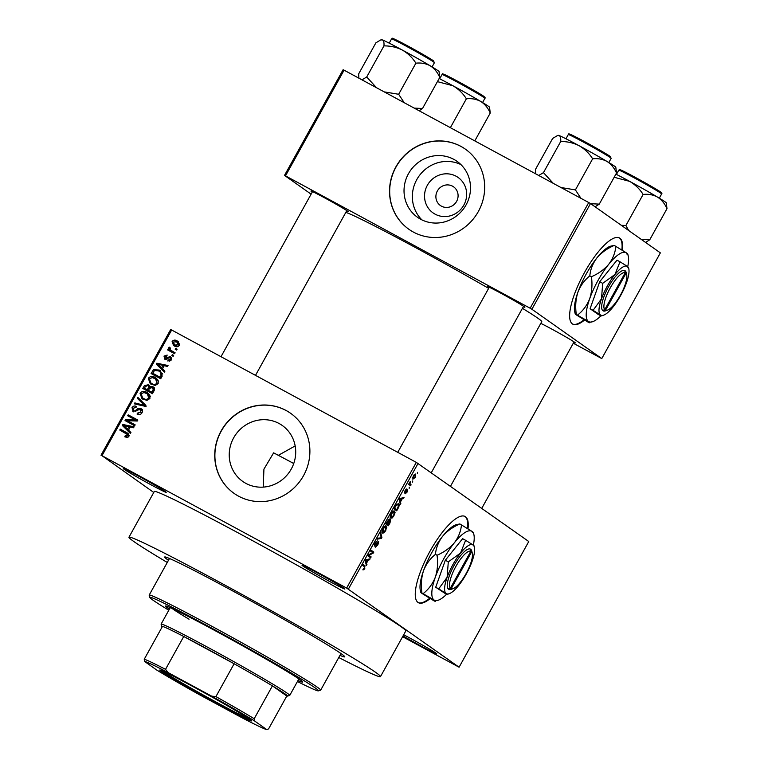 <?xml version="1.0" encoding="UTF-8"?>
<svg xmlns="http://www.w3.org/2000/svg" width="768" height="768" viewBox="0 0 768 768"><rect width="100%" height="100%" fill="white"/><g stroke="black" fill="none" stroke-linecap="round" stroke-linejoin="round"><path stroke-width="1.15" d="M329.347 581.299A24.509 0.816 29 0 1 302.045 565.238A24.509 0.816 29 0 1 317.568 572.986A24.509 0.816 29 0 1 344.899 588.998A24.509 0.816 29 0 1 329.347 581.299M403.69 634.752A24.509 0.816 29 0 1 409.421 637.814A24.509 0.816 29 0 1 436.752 653.827A24.509 0.816 29 0 1 421.2 646.128A24.509 0.816 29 0 1 403.037 635.942M150.672 484.618A24.509 0.816 29 0 1 123.379 468.566A24.509 0.816 29 0 1 138.902 476.314A24.509 0.816 29 0 1 166.224 492.317A24.509 0.816 29 0 1 150.672 484.618M468.019 528.797A49.018 14.323 118.4 0 0 465.082 516.48A49.018 14.323 118.4 0 0 429.974 551.28A49.018 14.323 118.4 0 0 418.426 602.707A49.018 14.323 118.4 0 0 430.128 598.598M467.472 528.461A49.018 14.323 118.4 0 0 464.794 516.336M435.082 214.157A21.696 20.736 125.2 0 1 427.344 185.309A21.696 20.736 125.2 0 1 456.106 176.218A21.696 20.736 125.2 0 1 463.843 205.066A21.696 20.736 125.2 0 1 435.082 214.157M452.534 186.173A11.434 10.934 -54.8 0 0 437.702 190.406A11.434 10.934 -54.8 0 0 440.39 205.517A11.434 10.934 -54.8 0 0 441.446 206.17A11.434 10.934 -54.8 0 0 456.278 201.936A11.434 10.934 -54.8 0 0 453.581 186.826A11.434 10.934 -54.8 0 0 452.534 186.173M453.869 159.379A34.253 32.736 -54.8 0 0 409.45 172.051A34.253 32.736 -54.8 0 0 417.523 217.296A34.253 32.736 -54.8 0 0 420.672 219.254A34.253 32.736 -54.8 0 0 465.091 206.573A34.253 32.736 -54.8 0 0 457.018 161.328A34.253 32.736 -54.8 0 0 453.869 159.379M460.944 164.611A34.253 32.736 -54.8 0 0 418.848 176.314A34.253 32.736 -54.8 0 0 421.92 219.888M460.867 146.352A49.018 46.848 -54.8 0 0 397.296 164.496A49.018 46.848 -54.8 0 0 408.845 229.248A49.018 46.848 -54.8 0 0 413.357 232.051A49.018 46.848 -54.8 0 0 476.928 213.907A49.018 46.848 -54.8 0 0 465.379 149.155A49.018 46.848 -54.8 0 0 460.867 146.352M465.456 149.213A49.018 46.848 -54.8 0 0 461.021 146.467A49.018 46.848 -54.8 0 0 397.478 164.563A49.018 46.848 -54.8 0 0 408.922 229.306M278.333 455.328L295.171 445.92M263.222 487.114L263.923 469.162L273.619 452.851A98.035 3.264 -151 0 1 293.741 463.526M245.875 483.37A34.253 32.736 125.2 0 1 242.726 481.411A34.253 32.736 125.2 0 1 234.653 436.166A34.253 32.736 125.2 0 1 279.062 423.494A34.253 32.736 125.2 0 1 282.221 425.453A34.253 32.736 125.2 0 1 290.294 470.688A34.253 32.736 125.2 0 1 245.875 483.37M286.07 410.467A49.018 46.848 -54.8 0 0 222.499 428.611A49.018 46.848 -54.8 0 0 234.048 493.363A49.018 46.848 -54.8 0 0 238.56 496.166A49.018 46.848 -54.8 0 0 302.131 478.022A49.018 46.848 -54.8 0 0 290.582 413.27A49.018 46.848 -54.8 0 0 286.07 410.467M290.659 413.328A49.018 46.848 -54.8 0 0 286.224 410.582A49.018 46.848 -54.8 0 0 222.682 428.688A49.018 46.848 -54.8 0 0 234.125 493.421M488.995 287.722A21.245 0.71 29 0 1 487.728 286.675A21.245 0.71 29 0 1 501.178 293.386A21.245 0.71 29 0 1 524.861 307.258A21.245 0.71 29 0 1 523.296 306.73M312.25 192.086A21.245 0.71 29 0 1 310.973 191.04A21.245 0.71 29 0 1 324.432 197.75A21.245 0.71 29 0 1 348.115 211.622A21.245 0.71 29 0 1 346.55 211.094M540.797 323.366A21.245 0.71 29 0 1 551.654 329.011A21.245 0.71 29 0 1 575.338 342.893A21.245 0.71 29 0 1 573.782 342.365M168.461 560.314A102.941 3.427 29 0 1 164.784 556.944A102.941 3.427 29 0 1 229.987 589.469A102.941 3.427 29 0 1 344.755 656.707A102.941 3.427 29 0 1 339.955 655.373M338.765 657.514A143.789 4.79 -151 0 0 380.477 676.637A143.789 4.79 -151 0 0 220.176 582.547A143.789 4.79 -151 0 0 128.957 537.216A143.789 4.79 -151 0 0 167.27 562.454M380.477 676.637L405.811 630.931A143.789 4.79 -151 0 0 245.51 536.842A143.789 4.79 -151 0 0 154.291 491.51L128.957 537.216M450.499 486.278L541.757 321.648A112.742 3.754 -151 0 0 522.422 308.314M488.64 288.365A112.742 3.754 -151 0 0 416.064 247.872A112.742 3.754 -151 0 0 345.821 212.419M622.406 250.272A49.018 14.323 118.4 0 0 619.469 237.955A49.018 14.323 118.4 0 0 584.362 272.755A49.018 14.323 118.4 0 0 572.813 324.182A49.018 14.323 118.4 0 0 584.515 320.074M621.859 249.936A49.018 14.323 118.4 0 0 619.181 237.811M412.723 480.931L412.608 482.122L412.723 480.931M410.064 484.109L411.101 484.848L410.592 485.75L408.595 484.339L410.246 481.536L410.064 484.109L409.027 483.552M409.267 487.162L409.152 488.352L409.267 487.162M407.674 489.302L407.174 492L405.302 493.766L407.299 490.291L404.525 493.027L405.091 490.579L406.829 488.87L404.986 492.096L407.712 489.322M407.29 490.291L406.56 490.166M400.512 501.869L400.368 504.192L399.158 499.488L399.686 498.528L404.045 497.568L403.517 498.518L402.259 498.73L400.512 501.869L399.648 501.408M394.07 515.645L392.198 517.949L390.758 518.179C389.866 517.824 390.038 516.317 391.258 513.648C392.822 511.286 393.936 510.451 394.608 511.142L395.098 512.746L393.725 515.453M385.795 530.573L383.923 532.877L382.483 533.107C381.59 532.762 381.754 531.245 382.982 528.576C384.538 526.214 385.661 525.379 386.333 526.08L386.822 527.674L385.45 530.39M364.79 568.474L363.802 569.76L362.842 569.837L364.829 567.082L362.64 565.354L363.149 564.451L365.011 565.766L364.445 568.282M363.082 569.366L363.802 569.76L362.842 569.837M346.637 588.067L416.304 462.374L528.768 541.517L459.091 667.21L346.637 588.067L101.99 455.693L153.763 492.461M418.07 463.392L348.403 589.085M366.538 563.165L366.403 565.478L365.184 560.774L365.712 559.814L370.07 558.854L369.542 559.805L368.285 560.016L366.538 563.165L365.683 562.694M368.947 555.36L371.146 556.906L370.646 557.818L367.901 555.878L368.438 554.909L372.768 552.634L370.56 551.078L371.069 550.166L373.814 552.106L373.267 553.085L368.947 555.36L368.362 555.043M378.662 541.44L377.894 544.838L375.293 547.19L377.616 544.522L378.163 542.352L374.304 546.125L374.986 543.005L377.318 540.854L375.322 543.206L375.254 545.136L378.662 541.44M374.189 544.886L375.254 545.136M380.736 532.723L381.898 537.514L381.408 538.406L377.165 539.165L377.683 538.224L381.302 537.792L380.208 533.674L380.736 532.723M390.614 519.542L389.981 522.931L388.426 525.744L385.68 523.805L389.318 518.966L389.347 520.358L390.662 519.562M398.448 503.597L398.698 503.731C399.61 504.048 399.437 505.517 398.179 508.147L396.701 510.816L393.955 508.877L396.211 504.922L398.554 503.645M415.45 474.038L415.267 477.398L412.829 479.203L413.203 475.939L415.526 474.067M417.466 472.358L417.36 473.549L417.466 472.358M101.011 455.222L170.678 329.53L171.658 330L101.99 455.693M459.091 667.21L402.605 636.71M177.12 349.162L176.621 350.064L175.238 349.325L175.747 348.413L177.12 349.162M173.664 355.392L173.165 356.304L171.792 355.555L172.291 354.643L173.664 355.392M164.909 371.184L164.381 372.144L156.298 364.166L156.826 363.216L168.048 365.52L167.53 366.47L164.218 365.702L162.47 368.851L164.909 371.184M155.213 385.43L150.298 383.846L148.301 378.288C150.317 376.138 152.611 375.859 155.194 377.462L158.141 380.237L158.17 383.635L155.213 385.43M146.938 400.358L142.022 398.784L140.026 393.216C142.042 391.075 144.336 390.797 146.909 392.4L149.866 395.165L149.894 398.563L146.938 400.358M133.229 411.667L132.029 407.654C133.171 405.974 134.64 405.581 136.416 406.464L136.042 407.443L133.171 408.23L133.766 410.774L134.909 411.014L137.722 408.624L140.774 408.48C142.454 409.526 142.867 410.976 141.994 412.829C140.698 414.682 139.056 415.104 137.078 414.077L137.453 413.107L140.909 412.138L140.285 409.402L132.854 411.427M142.474 411.024L140.285 409.402M130.934 432.47L130.406 433.43L122.323 425.462L122.851 424.502L134.083 426.806L133.555 427.757L130.243 426.989L128.496 430.138L130.934 432.47M416.304 462.374L171.658 330M127.421 437.52L124.8 436.81L125.174 435.83L127.786 435.811L127.21 434.122L129.178 435.552L119.779 430.042L120.288 429.13L127.824 433.286L128.89 436.464L127.421 437.52M135.158 424.858L134.659 425.77L125.03 420.566L125.568 419.597L135.408 419.933L127.699 415.757L128.198 414.845L137.827 420.058L137.28 421.027L127.459 420.691L135.158 424.858M145.91 405.466L145.421 406.358L134.304 403.843L134.822 402.902L144.509 405.36L137.347 398.362L137.866 397.411L145.91 405.466M148.829 384.931L149.654 386.544L152.707 386.582C154.502 387.581 154.934 389.011 153.994 390.883L152.438 393.696L142.81 388.493L144.374 385.661L148.531 384.691M162.192 376.099L160.714 378.758L151.094 373.555L153.475 369.667L159.235 370.032L160.387 370.742L162.192 376.099M164.87 359.242L164.006 356.112L167.174 355.085L166.8 356.064L165.024 356.621L165.226 358.253L170.237 356.573L171.274 359.99L167.798 360.989L168.182 360.019L170.314 359.386L169.91 357.571L164.582 359.059M171.648 358.79L169.91 357.571M166.608 359.222L165.12 358.176L165.494 359.482M175.104 352.79L174.605 353.702L167.606 349.92L168.106 349.008L169.229 349.613L168.586 347.856L169.44 347.194L170.294 348L170.141 349.891L175.104 352.79M170.141 349.891L174.998 352.992M179.366 345.398C177.907 346.992 176.227 347.184 174.346 345.965L173.51 345.456L172.118 341.472C173.558 339.888 175.21 339.686 177.082 340.867L177.965 341.405L179.366 345.398M588.73 202.541L590.496 203.558L531.907 309.254L530.141 308.237L588.73 202.541L344.083 70.166L285.494 175.862L284.515 175.402L311.098 194.16M284.515 175.402L343.104 69.706L344.083 70.166M531.907 309.254L601.776 358.57L573.302 343.229M601.776 358.57L660.365 252.874L590.496 203.558M530.141 308.237L285.494 175.862M572.544 324.019A49.018 14.323 118.4 0 0 583.997 319.757M418.157 602.544A49.018 14.323 118.4 0 0 429.61 598.282M126.538 437.482L126.749 436.944L125.174 435.83M126.749 436.944L127.901 437.405M128.832 436.55L127.786 435.811M121.459 430.954L121.853 430.243L120.288 429.13M121.853 430.243L128.467 433.814M130.57 433.142L122.323 425.462M123.888 426.566L124.234 425.952M124.397 425.664L122.851 424.502M124.426 425.606L133.69 427.517M125.213 426.854L127.546 429.216L128.947 426.691L123.629 425.453L125.213 426.854M128.592 429.965L127.546 429.216M129.994 427.43L128.947 426.691M126.72 421.469L127.142 420.701L125.568 419.597M136.954 421.018L135.408 419.933M129.379 416.669L129.773 415.958L128.198 414.845M129.773 415.958L137.712 420.25M135.053 425.059L127.459 420.691M138.864 414.614L137.453 413.107M139.027 414.211L139.958 414.509M141.965 412.877L140.909 412.138M133.728 411.888L133.171 410.275M133.085 408.394L132.029 407.654M135.418 407.222L136.176 407.107M135.926 411.734L134.909 411.014M138.749 409.354L137.722 408.624M139.286 409.738L142.339 409.594M136.243 404.285L134.822 402.902M136.397 404.006L146.074 406.464L137.347 398.362M145.555 406.099L144.509 405.36M138.912 399.466L139.277 398.813M142.858 399.312L141.197 396.442M141.082 393.965L140.026 393.216M144.307 392.544L148.483 393.504L146.909 392.4M150.307 396.518L147.264 393.83L143.99 392.496L141.158 393.821L142.637 397.939L143.664 398.573C145.574 399.763 147.274 399.562 148.771 397.968L147.264 393.83M142.637 397.939L147.005 400.349M145.229 399.677L143.664 398.573M149.818 398.707L148.771 397.968M144.49 389.395L144.96 388.56M145.43 386.41L144.374 385.661M147.504 385.315L149.194 385.344M150.691 387.283L149.654 386.544M151.229 387.658L154.272 387.696M154.541 389.222L152.208 387.494L149.434 388.56L148.435 390.355L151.814 392.179L153.283 389.242L152.208 387.494M148.435 390.355L152.822 392.986M150.269 388.147L149.405 386.573M149.885 387.869L147.84 385.469L145.315 386.611L144.442 388.186L148.963 390.72M144.442 388.186L147.312 389.741L148.694 387.034M148.886 390.854L147.312 389.741M149.683 386.746L147.84 385.469M152.861 392.918L151.814 392.179M154.387 390.019L153.283 389.242M153.936 390.989L152.88 390.25M151.133 384.374L149.472 381.514M149.357 379.037L148.301 378.288M152.582 377.616L156.758 378.576L155.194 377.462M158.582 381.581L155.549 378.902L152.266 377.568L149.434 378.893L150.912 383.011L151.939 383.635C153.85 384.835 155.549 384.634 157.046 383.03L155.549 378.902M150.912 383.011L155.28 385.421M153.514 384.749L151.939 383.635M158.093 383.77L157.046 383.03M152.774 374.467L153.235 373.622M154.56 370.435L153.475 369.667M156.538 370.109L160.8 371.136L159.235 370.032M162.739 374.083L158.717 370.934L154.522 370.454L152.717 373.258L160.09 377.242L160.992 375.61L160.858 372.566L159.686 371.53M152.717 373.258L161.107 378.058M161.146 377.99L160.09 377.242M162.432 373.67L160.858 372.566M162.048 376.349L160.992 375.61M164.534 371.856L156.298 364.166M157.862 365.28L158.208 364.656M158.362 364.378L156.826 363.216M158.39 364.32L167.664 366.221M159.187 365.568L161.52 367.93L162.922 365.405L157.594 364.166L159.187 365.568M162.566 368.678L161.52 367.93M163.968 366.144L162.922 365.405M169.699 361.238L168.182 360.019M171.245 360.048L170.314 359.386M164.947 356.774L164.006 356.112M166.685 359.29L165.226 358.253M167.146 359.107L165.974 358.272M169.776 357.514L171.245 357.437M173.578 355.555L172.291 354.643M169.286 350.822L169.68 350.112L168.106 349.008M169.68 350.112L169.229 349.613M170.794 350.717L170.256 349.987M169.757 348.682L168.586 347.856M171.715 350.995L173.05 351.936M177.034 349.325L175.747 348.413M174.374 345.984L173.366 343.901M173.059 342.134L172.118 341.472M175.43 341.309L178.646 341.971L177.082 340.867M179.702 344.093L176.64 341.808L173.107 342.038L174.845 345.053L178.387 344.832L176.64 341.808M176.41 346.166L174.154 344.63L177.629 346.675M179.318 345.485L178.387 344.832M366.029 564.038L366.931 564.528M368.448 559.219L369.542 559.805M367.277 559.469L368.285 560.016M366.058 561.216L366.394 562.627L367.795 560.102L365.77 560.429L366.058 561.216L365.203 560.746M365.549 562.166L366.394 562.627M366.826 559.574L367.795 560.102M368.208 555.322L371.146 556.906M370.867 550.512L373.814 552.106M372.595 552.72L373.267 553.085M376.109 541.382L376.848 541.786M381.082 537.072L381.898 537.514M380.419 537.878L381.408 538.406M381.926 531.802L383.923 532.877M386.102 527.29L386.822 527.674M383.309 528.797L383.078 532.262L381.936 531.638L382.992 532.205L385.469 530.352L385.824 526.982L382.963 528.614M384.422 526.627L385.824 526.982M386.506 523.123L387.322 523.699L388.858 519.907L386.16 522.941M386.102 523.046L387.322 523.699M387.638 523.93L388.608 524.611L390.211 520.502L387.638 523.93L386.074 523.085M386.006 523.21L388.608 524.611M390.202 516.874L392.198 517.949M394.378 512.352L395.098 512.746M391.584 513.869L391.267 517.277L390.211 516.71L391.267 517.277L393.754 515.424L394.099 512.045L391.238 513.686M392.698 511.69L394.099 512.045M394.435 508.003L396.883 509.674L398.659 505.469L397.037 504.01M394.291 508.272L396.883 509.674M395.328 506.4L394.781 508.195M396.077 505.123L395.674 506.582M398.189 504.634L396.442 505.325M400.003 502.752L400.896 503.242M402.422 497.923L403.517 498.518M401.251 498.182L402.259 498.73M400.032 499.93L400.368 501.341L401.77 498.806L399.744 499.142L400.032 499.93L399.168 499.459M399.514 500.88L400.368 501.341M400.8 498.288L401.77 498.806M405.792 489.504L406.358 489.811M408.96 483.686L411.101 484.848M413.165 476.006L413.414 478.339L412.474 477.83L413.338 478.291L414.998 477.178L415.133 475.046L414.211 474.547L414.989 474.97M415.133 475.046L413.472 476.17M298.003 680.506A78.432 2.611 -151 0 0 302.726 682.09A78.432 2.611 -151 0 0 215.29 630.768A78.432 2.611 -151 0 0 165.533 606.038A78.432 2.611 -151 0 0 169.382 609.206M298.79 679.075A78.432 2.611 -151 0 0 299.683 679.469M297.437 681.523A96.403 3.206 -151 0 0 318.346 690.864A96.403 3.206 -151 0 0 210.97 627.715A96.403 3.206 -151 0 0 149.808 597.446A96.403 3.206 -151 0 0 168.816 610.234M149.808 597.446L149.165 595.229A98.035 3.264 29 0 1 149.174 595.104A98.035 3.264 29 0 1 211.373 626.006A98.035 3.264 29 0 1 320.669 690.163A98.035 3.264 29 0 1 320.563 690.23L318.346 690.864M189.053 619.21A73.526 2.448 29 0 1 172.07 608.438M169.373 607.229A78.432 2.611 -151 0 0 170.17 607.776M615.802 167.203A32.89 1.094 -151 0 0 614.698 166.262A32.89 1.094 -151 0 0 607.046 161.472C611.146 164.141 614.294 167.99 616.512 173.03L615.802 167.203M595.075 206.794L599.28 204.125L616.512 173.03M599.28 204.125L590.678 203.693M592.646 158.813C597.898 158.246 602.698 159.13 607.046 161.472A32.89 1.094 -151 0 0 579.139 145.728C584.688 148.963 589.19 153.322 592.646 158.813L575.405 189.907L560.966 187.517M580.963 198.336L575.405 189.907M560.698 141.533C567.254 141.456 573.398 142.848 579.139 145.728A32.89 1.094 -151 0 0 559.133 135.552C560.458 136.253 560.976 138.25 560.698 141.533L543.466 172.627L538.733 175.488M553.267 183.36L543.466 172.627M535.651 173.827L535.392 169.565L552.634 138.461L557.453 135.581L559.133 135.552A32.89 1.094 -151 0 0 558.307 135.331L557.453 135.581M161.51 671.606A52.454 1.747 29 0 1 159.802 670.013A52.454 1.747 29 0 1 200.448 690.634A52.454 1.747 29 0 1 249.744 719.357A52.454 1.747 29 0 1 251.501 720.845A52.454 1.747 29 0 1 212.323 701.165A52.454 1.747 29 0 1 161.51 671.606M162.336 670.858A51.475 1.709 -151 0 0 162.806 671.203A51.475 1.709 -151 0 0 206.208 696.643A51.475 1.709 -151 0 0 249.456 719.146M161.741 626.438L161.107 624.221A73.526 2.448 29 0 1 161.107 624.125A73.526 2.448 29 0 1 217.094 652.387A73.526 2.448 29 0 1 287.27 693.235A73.526 2.448 29 0 1 289.728 695.424A73.526 2.448 29 0 1 289.651 695.472L287.434 696.106A71.894 2.39 -151 0 0 285.101 693.926A71.894 2.39 -151 0 0 272.41 685.872A71.894 2.39 -151 0 0 234.125 663.754L183.734 636.49A71.894 2.39 -151 0 0 162.461 626.381A71.894 2.39 -151 0 0 161.741 626.438A71.894 2.39 -151 0 0 162.154 626.928M254.198 718.723L254.41 720.854A70.262 2.342 -151 0 0 211.613 696.134L215.914 696.605A71.894 2.39 29 0 1 254.198 718.723L272.41 685.872L286.8 696.029A71.894 2.39 -151 0 0 287.434 696.106M215.914 696.605L234.125 663.754A71.894 2.39 -151 0 0 183.734 636.49L165.523 669.341L168.24 672.662A70.262 2.342 -151 0 0 144.461 661.363L156.845 670.109A70.262 2.342 -151 0 0 199.642 694.829L243.014 718.301A70.262 2.342 -151 0 0 266.794 729.6L254.41 720.854M144.461 661.363L144.25 659.232A71.894 2.39 29 0 1 165.523 669.341M162.461 626.381L144.25 659.232M266.794 729.6L268.589 728.88L286.8 696.029M211.613 696.134L168.24 672.662M645.552 242.429L649.757 239.76L641.155 239.318M666.989 208.656L666.278 202.829A32.89 1.094 -151 0 0 657.523 197.107C661.622 199.766 664.781 203.626 666.989 208.656L649.757 239.76M643.123 194.438C648.374 193.872 653.174 194.765 657.523 197.107A32.89 1.094 -151 0 0 629.616 181.354C635.165 184.589 639.667 188.957 643.123 194.438L625.882 225.542L621.283 225.293M628.675 230.506L625.882 225.542M614.16 177.274L629.616 181.354A32.89 1.094 29 0 0 615.898 174.134M439.056 71.568A32.89 1.094 -151 0 0 437.952 70.627A32.89 1.094 -151 0 0 430.291 65.837C434.39 68.506 437.549 72.355 439.766 77.395L439.056 71.568M419.136 110.774L422.525 108.49L439.766 77.395M422.525 108.49L414.211 108.115M415.891 63.178C421.152 62.611 425.952 63.494 430.291 65.837A32.89 1.094 -151 0 0 402.394 50.093C407.942 53.328 412.445 57.686 415.891 63.178L398.659 94.272L384.221 91.882M404.218 102.701L398.659 94.272M383.952 45.898C390.509 45.821 396.653 47.213 402.394 50.093A32.89 1.094 -151 0 0 382.387 39.917C383.702 40.618 384.23 42.614 383.952 45.898L366.72 76.992L361.987 79.853M376.522 87.725L366.72 76.992M358.906 78.192L358.646 73.93L375.888 42.826L380.707 39.946L382.387 39.917A32.89 1.094 -151 0 0 381.562 39.696L380.707 39.946M490.243 113.021L489.533 107.194A32.89 1.094 -151 0 0 480.778 101.472C484.877 104.131 488.026 107.99 490.243 113.021L474.797 140.89M466.378 98.803C471.629 98.237 476.429 99.13 480.778 101.472A32.89 1.094 -151 0 0 452.87 85.718C458.419 88.954 462.922 93.322 466.378 98.803L450.374 127.68M437.414 81.638L452.87 85.718A32.89 1.094 29 0 0 439.152 78.499M470.861 551.213L450.336 588.24L448.166 588.922L448.954 589.478A22.877 6.682 118.4 0 0 451.046 589.382L453.034 588.691A21.245 6.202 118.4 0 0 466.445 572.957A21.245 6.202 118.4 0 0 472.282 553.114A21.245 6.202 118.4 0 0 471.648 551.77L471.091 549.542L470.275 549.034L470.861 551.213A21.245 6.202 118.4 0 0 455.885 566.4A21.245 6.202 118.4 0 0 450.336 588.24M470.275 549.034A22.877 6.682 118.4 0 0 454.118 565.382A22.877 6.682 118.4 0 0 448.166 588.922M448.301 561.859L447.11 577.315L438.691 588.864L446.16 593.539L446.39 594.307L435.706 587.251L445.315 560.246L462.624 538.685L465.61 540.298L460.57 553.037L448.301 561.859L445.315 560.246M473.318 545.741L473.078 544.973L465.61 540.298M438.691 588.864L435.706 587.251M446.16 593.539A27.782 8.112 118.4 0 0 449.213 593.702A27.782 8.112 118.4 0 0 458.669 585.475A27.782 8.112 118.4 0 0 472.128 561.197A27.782 8.112 118.4 0 0 474.384 547.171A27.782 8.112 118.4 0 0 473.078 544.973A27.782 8.112 118.4 0 0 460.57 553.037A27.782 8.112 118.4 0 0 447.11 577.315A27.782 8.112 118.4 0 0 446.16 593.539L446.39 594.307M473.338 545.165A39.216 11.453 118.4 0 0 473.866 534.509A39.216 11.453 118.4 0 0 472.022 531.408A39.216 11.453 118.4 0 0 454.358 542.794A39.216 11.453 118.4 0 0 435.36 577.066A39.216 11.453 118.4 0 0 434.016 599.971A39.216 11.453 118.4 0 0 438.326 600.192A39.216 11.453 118.4 0 0 446.534 594.346M434.352 601.046L422.198 593.568C420.48 592.33 420.365 591.965 421.862 592.493C420.787 584.832 421.344 577.565 423.542 570.672C426.115 564.086 430.08 558.653 435.427 554.371C436.042 547.91 438.413 541.92 442.541 536.39C447.024 531.149 452.803 527.002 459.869 523.939L455.894 524.784A39.216 11.453 118.4 0 0 442.541 536.39A39.216 11.453 118.4 0 0 423.542 570.672A39.216 11.453 118.4 0 0 420.355 590.467L420.826 592.387L434.016 599.971C435.734 601.21 435.85 601.574 434.352 601.046L438.326 600.192M472.358 532.483C473.846 533.011 473.741 532.656 472.022 531.408L459.869 523.939M461.482 524.813C460.867 531.274 458.496 537.264 454.358 542.794C449.875 548.026 444.096 552.182 437.04 555.245L435.427 554.371M437.04 555.245C438.115 562.906 437.558 570.182 435.36 577.066C432.787 583.661 428.822 589.094 423.475 593.366M472.282 553.114L471.782 551.069A22.877 6.682 118.4 0 0 471.062 549.59M448.954 589.478L451.123 588.787L471.648 551.77M451.123 588.787A21.245 6.202 118.4 0 0 453.034 588.691M470.304 549.11L471.091 549.542M625.248 272.688L604.723 309.715L602.525 310.454L603.341 310.954A22.877 6.682 118.4 0 0 605.434 310.867L607.421 310.166A21.245 6.202 118.4 0 0 620.832 294.432A21.245 6.202 118.4 0 0 626.669 274.589A21.245 6.202 118.4 0 0 626.035 273.245L624.691 270.461L625.248 272.688A21.245 6.202 118.4 0 0 610.272 287.875A21.245 6.202 118.4 0 0 604.723 309.715M624.672 270.509A22.877 6.682 118.4 0 0 608.506 286.858A22.877 6.682 118.4 0 0 602.554 310.406M602.688 283.344L601.498 298.8L593.078 310.339L600.547 315.014L600.787 315.782L597.802 314.17L590.093 308.726L599.702 281.731L617.011 260.16L619.997 261.782L614.957 274.512L602.688 283.344L599.702 281.731M627.706 267.216L627.466 266.458L619.997 261.782M593.078 310.339L590.093 308.726M600.547 315.014A27.782 8.112 118.4 0 0 603.6 315.178A27.782 8.112 118.4 0 0 613.056 306.95A27.782 8.112 118.4 0 0 626.515 282.672A27.782 8.112 118.4 0 0 628.771 268.656A27.782 8.112 118.4 0 0 627.466 266.458A27.782 8.112 118.4 0 0 614.957 274.512A27.782 8.112 118.4 0 0 601.498 298.8A27.782 8.112 118.4 0 0 600.547 315.014L600.787 315.782M627.725 266.64A39.216 11.453 118.4 0 0 628.253 255.994A39.216 11.453 118.4 0 0 626.41 252.883A39.216 11.453 118.4 0 0 608.746 264.269A39.216 11.453 118.4 0 0 589.747 298.55A39.216 11.453 118.4 0 0 588.403 321.446A39.216 11.453 118.4 0 0 592.714 321.677A39.216 11.453 118.4 0 0 600.922 315.821M588.739 322.522L576.586 315.053C574.867 313.805 574.752 313.44 576.25 313.968C575.174 306.307 575.731 299.04 577.93 292.147C580.502 285.562 584.467 280.128 589.814 275.856C590.429 269.386 592.8 263.395 596.928 257.875C601.421 252.634 607.19 248.477 614.256 245.414L610.282 246.259A39.216 11.453 118.4 0 0 596.928 257.875A39.216 11.453 118.4 0 0 577.93 292.147A39.216 11.453 118.4 0 0 574.742 311.942L575.213 313.872L588.403 321.446C590.122 322.694 590.237 323.05 588.739 322.522L592.714 321.677M626.746 253.968C628.234 254.486 628.128 254.131 626.41 252.883L614.256 245.414M615.869 246.288C615.254 252.749 612.883 258.739 608.746 264.269C604.262 269.51 598.483 273.658 591.427 276.73L589.814 275.856M591.427 276.73C592.502 284.39 591.946 291.658 589.747 298.55C587.174 305.136 583.21 310.57 577.862 314.842M626.669 274.589L626.17 272.544A22.877 6.682 118.4 0 0 625.45 271.066M603.341 310.954L605.51 310.272L626.035 273.245M605.51 310.272A21.245 6.202 118.4 0 0 607.421 310.166M624.691 270.586L625.478 271.018M128.381 433.776L126.816 432.662M137.29 410.602L136.339 409.93M144.365 406.003L142.79 404.899M144.778 405.245L143.213 404.141M149.309 388.781L148.262 388.042M153.552 371.75L152.506 371.011M168.125 358.282L166.944 357.446M363.014 564.682L365.011 565.766M365.712 559.824L366.624 560.314M399.686 498.538L400.589 499.027M568.291 134.563C571.757 134.621 563.904 131.616 575.568 136.858C585.706 141.994 605.846 153.322 610.09 156.355L611.165 158.323A24.509 0.816 -151 0 0 610.349 157.594A24.509 0.816 -151 0 0 586.954 143.981A24.509 0.816 -151 0 0 568.291 134.563L565.958 138.778M570.413 134.88A23.53 0.787 29 0 1 584.554 141.6A23.53 0.787 29 0 1 609.994 156.298M660.826 193.229A24.509 0.816 -151 0 0 637.43 179.606A24.509 0.816 -151 0 0 618.768 170.189C622.243 170.256 614.381 167.242 626.045 172.483C636.182 177.629 656.323 188.947 660.566 191.981C661.872 193.018 662.227 193.68 661.642 193.958A24.509 0.816 -151 0 0 660.826 193.229M620.89 170.506A23.53 0.787 29 0 1 635.03 177.226A23.53 0.787 29 0 1 660.48 191.923M391.546 38.928C395.011 38.986 387.158 35.981 398.822 41.222C408.95 46.358 429.101 57.686 433.334 60.72L434.419 62.688A24.509 0.816 -151 0 0 433.594 61.958A24.509 0.816 -151 0 0 410.208 48.346A24.509 0.816 -151 0 0 391.546 38.928L389.203 43.142M393.667 39.245A23.53 0.787 29 0 1 407.808 45.965A23.53 0.787 29 0 1 433.248 60.662M484.08 97.594A24.509 0.816 -151 0 0 460.685 83.971A24.509 0.816 -151 0 0 442.022 74.554C445.488 74.621 437.635 71.606 449.299 76.848C459.437 81.994 479.578 93.312 483.821 96.346C485.117 97.382 485.482 98.045 484.896 98.323A24.509 0.816 -151 0 0 484.08 97.594M444.144 74.87A23.53 0.787 29 0 1 458.285 81.59A23.53 0.787 29 0 1 483.725 96.288M170.774 350.39L172.339 351.504M374.832 545.232L374.179 544.886M149.174 595.104L169.478 558.48M320.669 690.163L340.963 653.539M611.165 158.323L608.832 162.547M431.29 472.723L523.565 306.259M397.757 452.333L489.264 287.242M574.042 341.885L481.766 508.349M312.518 191.606L221.002 356.698M346.81 210.624L255.494 375.36M289.728 695.424L298.877 678.912M161.107 624.125L170.256 607.622M618.768 170.189L616.435 174.403M661.642 193.958L659.309 198.173M434.419 62.688L432.077 66.912M442.022 74.554L439.69 78.768M484.896 98.323L482.563 102.538M473.866 534.509L473.395 532.589M474.384 547.171L474.048 545.808M449.213 593.702L447.091 594.442M628.253 255.994L627.782 254.064M628.771 268.656L628.435 267.293M603.6 315.178L601.478 315.917"/></g></svg>
